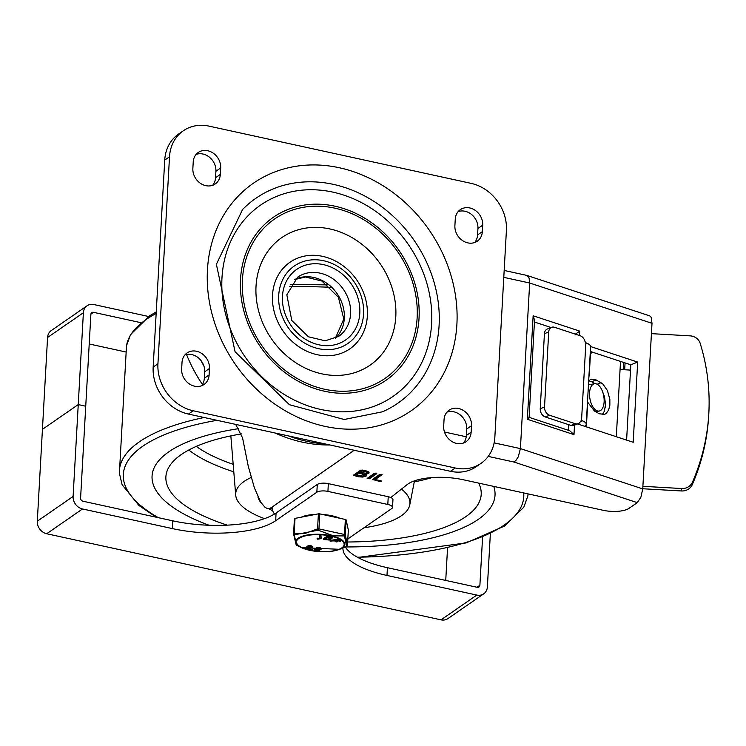 <?xml version="1.0" encoding="UTF-8"?>
<svg xmlns="http://www.w3.org/2000/svg" width="746" height="746" viewBox="0 0 746 746"><rect width="100%" height="100%" fill="white"/><g stroke="black" fill="none" stroke-linecap="round" stroke-linejoin="round"><path stroke-width="1.12" d="M395.79 316.668A77.565 66.068 -124.7 0 1 287.462 356.513A77.565 66.068 -124.7 0 1 294.483 231.036A77.565 66.068 -124.7 0 1 395.79 316.668M367.358 315.884A52.63 44.825 -124.7 0 1 293.849 342.936A52.63 44.825 -124.7 0 1 298.614 257.78A52.63 44.825 -124.7 0 1 367.358 315.884M417.135 317.796A96.952 82.582 -124.7 0 1 281.736 367.61A96.952 82.582 -124.7 0 1 290.502 210.754A96.952 82.582 -124.7 0 1 417.135 317.796M431.617 323.68A116.348 99.097 -124.7 0 1 269.138 383.453A116.348 99.097 -124.7 0 1 279.657 195.228A116.348 99.097 -124.7 0 1 431.617 323.68M419.038 318.216A99.069 84.373 -124.7 0 1 280.683 369.111A99.069 84.373 -124.7 0 1 289.644 208.843A99.069 84.373 -124.7 0 1 419.038 318.216M439.105 325.312A124.657 106.174 -124.7 0 1 382.502 411.792L344.223 419.494L289.429 404.714L235.074 351.748L216.377 264.298L242.581 209.514A124.657 106.174 -124.7 0 1 369.699 198.781A124.657 106.174 -124.7 0 1 439.105 325.312M481.049 463.35A41.552 35.388 -124.7 0 0 494.84 437.352L506.413 230.355A41.552 35.388 -124.7 0 0 471.155 183.376L209.113 126.149A41.552 35.388 55.3 0 0 183.311 130.783A41.552 35.388 55.3 0 0 169.51 156.781L157.938 363.778A41.552 35.388 55.3 0 0 193.205 410.766L188.43 414.067L450.463 471.295A41.552 35.388 55.3 0 0 476.274 466.66L481.049 463.35A41.552 35.388 -124.7 0 1 455.237 467.994L193.205 410.766M443.683 426.18L444.047 419.718A15.237 12.98 -124.7 0 1 449.101 410.179A15.237 12.98 -124.7 0 1 464.04 410.897A15.237 12.98 -124.7 0 1 471.5 425.705L471.136 432.176A15.237 12.98 -124.7 0 1 466.073 441.707A15.237 12.98 -124.7 0 1 451.144 440.989A15.237 12.98 -124.7 0 1 443.683 426.18M482.709 225.18L482.345 231.652A15.237 12.98 -124.7 0 1 477.291 241.182A15.237 12.98 -124.7 0 1 462.352 240.464A15.237 12.98 -124.7 0 1 454.892 225.656L455.256 219.184A15.237 12.98 -124.7 0 1 460.31 209.654A15.237 12.98 -124.7 0 1 475.249 210.372A15.237 12.98 -124.7 0 1 482.709 225.18L477.934 228.481L477.571 234.953A15.237 12.98 -124.7 0 1 474.68 242.515M181.651 368.962L182.005 362.491A15.237 12.98 -124.7 0 1 187.069 352.961A15.237 12.98 -124.7 0 1 201.998 353.679A15.237 12.98 -124.7 0 1 209.458 368.487L209.104 374.949A15.237 12.98 -124.7 0 1 204.04 384.488A15.237 12.98 -124.7 0 1 189.111 383.77A15.237 12.98 -124.7 0 1 181.651 368.962M220.676 167.953L220.312 174.424A15.237 12.98 -124.7 0 1 215.249 183.954A15.237 12.98 -124.7 0 1 200.32 183.236A15.237 12.98 -124.7 0 1 192.86 168.428L193.223 161.966A15.237 12.98 -124.7 0 1 198.277 152.426A15.237 12.98 -124.7 0 1 213.216 153.144A15.237 12.98 -124.7 0 1 220.676 167.953L215.902 171.263L215.538 177.725A15.237 12.98 -124.7 0 1 212.647 185.288M183.311 130.783L178.536 134.094A41.552 35.388 55.3 0 0 164.735 160.092L153.163 367.088A41.552 35.388 55.3 0 0 188.43 414.067M196.114 154.394A15.237 12.98 -124.7 0 1 215.902 171.263M184.896 354.928A15.237 12.98 -124.7 0 1 204.684 371.788L204.32 378.259A15.237 12.98 -124.7 0 1 201.439 385.822M458.147 211.622A15.237 12.98 -124.7 0 1 477.934 228.481M446.938 412.146A15.237 12.98 -124.7 0 1 466.716 429.015L466.362 435.478A15.237 12.98 -124.7 0 1 463.471 443.04M590.319 351.469L630.818 364.803L626.603 440.103M642.744 488.9L520.41 448.607L518.274 456.822L515.915 460.422L513.938 462.016L637.27 502.636L640.898 497.209L642.744 488.9L652.004 323.307L651.155 317.292L649.729 315.884L526.816 275.405L529.063 277.95L529.669 283.004L652.004 323.307M274.528 513.985A46.923 16.58 3.2 0 1 272.495 508.707A46.923 16.58 3.2 0 1 273.129 506.338M637.27 502.636L629.027 508.334A19.387 6.854 3.2 0 1 603.206 510.301L463.35 479.762A41.552 14.678 3.2 0 0 407.213 484.555L390.82 497.526M382.008 474.475L379.817 474.353L372.487 479.417L379.863 481.496L381.131 480.834L375.173 479.538L382.111 474.661M381.588 481.207L380.964 480.797M372.487 479.417L373.056 480.014L373.112 478.988M367.265 478.279L369.438 478.755L376.758 473.682L374.595 473.206L367.144 478.447M376.777 473.337L376.189 473.095M365.736 474.186L368.888 473.449L369.093 472.115L366.547 470.987L360.691 470.176L353.362 475.239L358.183 476.759L362.715 477.067L366.081 476.162L366.64 475.146L365.782 473.3M353.362 475.239L353.93 475.836L353.986 474.81M494.141 442.863L520.41 448.607L529.669 283.004L503.783 277.353M590.59 346.554L637.681 362.071L633.195 442.275L577.525 423.942M186.509 354.481A138.504 117.971 55.3 0 0 202.427 384.46M235.68 424.39L242.581 437.949L248.241 466.147L254.442 488.015L260.858 502.375L265.082 507.383L267.143 508.464L269.147 508.585L271.087 507.746L354.182 450.267M504.175 270.444L526.816 275.405M579.53 335.523L579.773 331.131L533.138 315.772L534.537 320.118L529.101 417.443L527.357 419.271L573.991 434.629L569.767 430.74L529.101 417.35M579.773 331.131L575.362 334.152M534.434 322.03L551.089 327.513M568.713 424.679L568.396 430.293M637.681 362.071L630.818 364.803M365.512 471.696L366.967 472.619L366.1 473.234L360.122 472.544L362.342 471.006L365.512 471.696L365.568 470.773M362.258 473.952L364.244 475.211L363.06 476.041L356.047 475.361L359.087 473.253L362.258 473.952L362.314 473.02M373.41 478.783L375.191 479.165M375.173 479.538L375.247 478.242L381.122 474.176M368.207 477.627L369.503 477.459L375.891 473.039M366.873 472.833L369.065 472.078M354.285 474.605L356.066 474.988M363.992 475.631L366.398 474.67M366.976 471.09L366.967 472.619M360.122 472.544L360.187 471.248L361.987 470.008M364.001 473.346L364.244 475.211M356.047 475.361L356.122 474.064L359.162 471.966L360.141 472.181M362.342 471.006L362.397 470.073M359.087 473.253L359.162 471.966M605.51 403.39L605.267 407.717M623.18 369.643L623.581 362.425M624.682 369.764L625.064 362.91M604.12 401.917A13.848 7.04 -99.7 0 1 599.169 411.055A13.848 7.04 -99.7 0 1 589.899 398.578A13.848 7.04 -99.7 0 1 594.515 383.742A13.848 7.04 -99.7 0 1 604.12 401.917M325.415 443.982A141.208 120.274 -124.7 0 1 288.543 435.934M551.583 327.317L547.284 329.023A6.928 5.157 68.3 0 0 544.431 333.676L548.72 331.961A6.928 5.157 -111.7 0 1 551.583 327.317A6.928 5.157 -111.7 0 1 554.502 327.28L580.183 335.737A6.928 5.157 -111.7 0 1 584.873 341.043A2.77 2.061 68.3 0 0 585.88 342.656L586.72 343.188A12.468 4.401 -176.8 0 1 590.59 346.657L586.244 424.278A12.468 4.401 3.2 0 1 585.125 425.966A12.468 4.401 -176.8 0 0 584.715 426.311M580.379 421.602L582.384 420.809L581.516 420.725A2.77 2.061 68.3 0 0 581.237 420.809A2.77 2.061 68.3 0 0 580.369 421.63A6.928 5.157 -111.7 0 1 578.187 423.672A6.928 5.157 -111.7 0 1 575.259 423.709L549.588 415.252A6.928 5.157 -111.7 0 1 544.524 406.999L540.235 408.705A6.928 5.157 68.3 0 0 545.298 416.967L570.97 425.425A6.928 5.157 68.3 0 0 573.898 425.388L578.187 423.672M578.896 424.39A6.229 2.201 -176.8 0 0 579.064 423.933A6.229 2.201 -176.8 0 0 578.868 423.327M582.384 420.809A12.468 4.401 3.2 0 1 586.244 424.278M651.426 333.649L690.153 335.868A11.078 10.369 -176.2 0 1 700.214 343.421A226.775 212.144 -176.2 0 1 708.7 415.466A226.775 212.144 -176.2 0 1 692.456 482.158A11.078 10.369 -176.2 0 1 681.611 488.527L681.452 490.961A11.078 10.369 3.8 0 0 692.297 484.602A226.775 212.144 3.8 0 0 708.541 417.909L708.7 415.466M616.308 436.718L620.066 369.494L629.745 370.053A6.928 6.481 3.8 0 0 630.519 370.053M588.725 380.777L591.653 381.728L596.147 379.938L590.823 379.35L588.678 380.833M587.494 401.926L594.413 410.99L599.308 413.769L604.633 414.366L606.172 413.452L608.587 410.113L609.864 405.19L609.846 399.324L607.421 390.512L602.833 384.004L596.147 379.938M586.365 426.852L587.475 407.046A12.468 4.401 3.2 0 1 587.214 406.896M595.103 383.696L591.653 381.728M540.235 408.705L544.431 333.676M548.72 331.961L544.524 406.999M642.884 486.308L681.611 488.527M681.452 490.961L642.754 488.751M591.298 351.786L591.224 353.119L590.515 352.718A12.468 4.401 3.2 0 1 590.254 352.56M602.46 391.352L604.521 396.751L605.528 404.463L604.381 411.205L602.236 414.72M620.523 361.418L620.066 369.494M209.113 525.268A171.748 60.687 3.2 0 1 152.063 476.013A171.748 60.687 3.2 0 1 238.599 428.661A171.748 60.687 -176.8 0 0 152.063 476.013A171.748 60.687 -176.8 0 0 209.113 525.268M493.74 486.392A171.748 60.687 3.2 0 1 495.027 495.195A171.748 60.687 3.2 0 1 345.361 546.949A171.748 60.687 -176.8 0 0 495.027 495.195A171.748 60.687 -176.8 0 0 493.74 486.392M272.747 510.777A65.098 23.005 3.2 0 1 268.681 508.641M261.091 502.748A65.098 23.005 3.2 0 1 257.948 496.864M347.664 541.997A157.9 55.791 -176.8 0 0 481.217 492.5A157.9 55.791 -176.8 0 0 478.634 483.091M241.359 433.911A157.9 55.791 -176.8 0 0 166.088 474.885A157.9 55.791 -176.8 0 0 227.288 525.147M363.983 527.767A87.263 30.828 -176.8 0 0 409.759 504.911A87.263 30.828 -176.8 0 0 401.479 489.096M251.16 477.477A87.263 30.828 -176.8 0 0 235.717 495.185A87.263 30.828 -176.8 0 0 264.504 518.629M172.792 520.829A77.565 27.406 -176.8 0 0 276.095 512.968L317.274 484.48A8.309 2.937 3.2 0 1 328.343 483.632L327.914 491.4A8.309 2.937 -176.8 0 0 316.845 492.239L275.656 520.727A77.565 27.406 3.2 0 1 172.354 528.588L172.792 520.829L82.946 501.209A2.77 2.359 -124.7 0 1 80.596 498.076L90.872 314.364A2.77 2.359 -124.7 0 1 93.511 312.322L140.64 322.617M89.212 343.981L125.561 351.916M148.631 316.5L93.94 304.564A11.078 9.437 55.3 0 0 87.058 305.795L51.25 330.571A11.078 9.437 55.3 0 0 47.567 337.5L42.438 429.36L78.246 404.584L42.438 429.36L37.3 521.212A11.078 9.437 55.3 0 0 46.7 533.744L441.007 619.851A11.078 9.437 55.3 0 0 447.889 618.611L483.697 593.844A11.078 9.437 55.3 0 0 487.38 586.906L490.346 533.847M87.058 305.795A11.078 9.437 55.3 0 0 83.384 312.733L78.246 404.584L85.734 406.225L78.246 404.584L73.108 496.444A11.078 9.437 55.3 0 0 82.517 508.968L172.354 528.588M345.305 546.977A77.565 27.406 -176.8 0 0 387.407 567.697L386.978 575.455A77.565 27.406 3.2 0 1 342.955 548.049M347.822 539.199A77.565 27.406 3.2 0 1 350.527 537.073L391.706 508.585A8.309 2.937 -176.8 0 0 392.517 507.42A8.309 2.937 -176.8 0 0 387.808 504.473L388.237 496.715A8.309 2.937 3.2 0 1 392.955 499.652L392.517 507.42M328.343 483.632L388.237 496.715M482.578 537.195L479.892 585.274A2.77 2.359 -124.7 0 1 477.254 587.316L387.407 567.697M447.553 547.806L445.735 580.435M327.914 491.4L387.808 504.473M386.978 575.455L476.815 595.075A11.078 9.437 55.3 0 0 483.697 593.844M339.85 518.265A24.581 8.691 -176.8 0 0 322.552 514.488M315.651 514.386A24.581 8.691 -176.8 0 0 301.281 517.174M348.326 530.126A1.389 0.485 -176.8 0 0 348.335 530.08A1.389 0.485 -176.8 0 0 348.326 530.033L346.135 519.906A1.389 0.485 -176.8 0 0 345.351 519.468L319.782 513.882A1.389 0.485 -176.8 0 0 318.402 513.854L295.015 518.386A1.389 0.485 -176.8 0 0 294.418 518.75A1.389 0.485 -176.8 0 0 294.418 518.806L293.588 533.735M296.498 545.195L296.516 545.205A1.389 1.371 133.1 0 1 296.209 544.99L296.209 544.99A1.389 1.389 0 0 0 296.507 545.205L299.071 546.492L296.516 545.205L294.269 534.835A1.389 0.858 -82.2 0 1 294.176 533.409L295.015 518.386M348.326 530.033L347.487 545.056A1.389 0.485 3.2 0 1 347.496 545.102A1.389 0.485 3.2 0 1 347.487 545.149M345.351 519.468L344.512 534.49A1.389 0.485 3.2 0 1 345.295 534.929L347.487 545.056A1.389 1.371 133.1 0 1 346.676 546.277A1.389 0.587 62.9 0 0 346.741 546.258L346.741 546.258A1.389 0.587 62.9 0 0 346.806 546.212M318.402 513.854L317.563 528.877A1.389 0.485 3.2 0 1 318.943 528.905L344.512 534.49A1.389 0.653 85.4 0 1 344.428 535.917A1.389 1.1 -5.7 0 0 345.295 534.929L346.135 519.906M294.418 518.75L293.579 533.782A1.389 1.389 0 0 0 293.579 533.987A1.389 1.1 -5.7 0 0 293.579 533.996A1.389 1.1 -5.7 0 1 293.579 533.828A1.389 0.485 3.2 0 1 293.579 533.782A1.389 0.485 3.2 0 1 294.176 533.409L300.19 533.782L305.729 533.203L317.563 528.877A1.389 0.587 62.9 0 0 318.225 530.192L318.943 528.905L319.782 513.882M296.209 544.99L293.579 533.996A1.389 1.1 -5.7 0 0 294.269 534.835L318.225 530.192L331.252 535.078L336.847 535.908L344.428 535.917L346.676 546.277L339.7 549.317L346.741 546.258A1.389 1.389 0 0 0 347.496 545.102L348.335 530.08M305.394 548.441A2.49 0.877 3.2 0 1 305.636 548.096L306.046 547.806A2.452 0.867 3.2 0 1 307.445 547.424L307.641 547.415A20.692 7.311 -176.8 0 0 307.566 547.35A2.49 0.877 3.2 0 1 307.427 547.032A2.49 0.877 3.2 0 1 309.963 546.296A2.49 0.877 3.2 0 1 312.406 547.312A2.49 0.877 3.2 0 1 310.756 548.049L310.56 548.058A18.781 6.639 -176.8 0 0 310.644 548.123A2.471 0.867 3.2 0 1 310.784 548.441A2.471 0.867 3.2 0 1 310.532 548.786L310.131 549.075A2.49 0.877 3.2 0 1 307.305 549.41A2.49 0.877 3.2 0 1 305.394 548.441L305.431 547.797A2.49 0.877 3.2 0 1 305.673 547.443L306.084 547.163A2.452 0.867 3.2 0 1 307.445 546.781M307.604 546.697A2.49 0.877 3.2 0 1 307.464 546.389A2.49 0.877 3.2 0 1 310 545.652A2.49 0.877 3.2 0 1 312.443 546.669L312.406 547.312M314.094 550.343A2.49 0.877 3.2 0 1 314.336 549.988L314.737 549.709A2.452 0.867 3.2 0 1 316.145 549.326L316.341 549.317A20.692 7.311 -176.8 0 0 316.257 549.242A2.49 0.877 3.2 0 1 316.127 548.935A2.49 0.877 3.2 0 1 318.663 548.198A2.49 0.877 3.2 0 1 321.097 549.215A2.49 0.877 3.2 0 1 319.456 549.942L319.26 549.951A18.781 6.639 -176.8 0 0 319.335 550.026A2.471 0.867 3.2 0 1 319.475 550.334A2.471 0.867 3.2 0 1 319.232 550.688L318.822 550.968A2.49 0.877 3.2 0 1 316.006 551.313A2.49 0.877 3.2 0 1 314.094 550.343L314.131 549.69A2.49 0.877 3.2 0 1 314.374 549.345L314.775 549.065A2.452 0.867 3.2 0 1 316.136 548.683M316.295 548.599A2.49 0.877 3.2 0 1 316.164 548.291A2.49 0.877 3.2 0 1 318.701 547.545A2.49 0.877 3.2 0 1 321.134 548.562L321.097 549.215M310.933 549.513L312.21 549.905M312.201 550.082L310.905 549.979L312.201 550.082L312.229 549.429M330.991 541.4L330.422 540.999L334.618 540.887L336.12 541.95L337.229 541.838L335.663 540.738L337.938 540.412L339.439 541.475L340.493 541.326L337.891 539.936L330.422 540.999L330.459 540.356L331.028 540.757L330.459 540.356L337.929 539.293L340.512 540.887M336.455 540.626L337.229 541.838M323.624 539.47L329.247 540.039L331.998 538.416L331.215 537.409L327.513 536.738L323.391 539.172L323.419 538.519L327.55 536.094L331.252 536.766L332.035 537.773M319.736 536.057L319.773 535.404L319.736 536.038L320.323 535.88L319.736 536.066L319.885 538.575L317.703 539.199L321.088 538.621L320.939 536.113L319.773 535.414L320.976 535.469L321.125 538.034M317.74 538.547L319.922 537.931M339.691 549.317L301.449 547.62A24.562 8.682 -176.8 0 0 338.591 549.699A24.562 8.682 -176.8 0 0 342.461 547.834A24.562 8.682 -176.8 0 0 330.916 535.684A24.562 8.682 -176.8 0 0 298.214 538.174A24.562 8.682 -176.8 0 0 301.449 547.62L299.071 546.492M325.517 538.798L328.231 539.134L330.59 537.745M319.885 538.575L319.092 538.836L319.129 538.183M317.712 538.127L317.703 539.199M331.998 538.416L332.278 537.456M328.193 539.778L324.724 539.255L328.277 537.167L330.944 538.164L328.193 539.778L328.231 539.134M337.276 541.27L337.145 541.829M308.797 546.277L311.11 546.781M317.488 548.17L319.801 548.683M315.633 550.082L317.973 549.951M317.451 548.823L319.764 549.326L317.33 549M318.141 550.455L315.288 550.408L318.169 550.072M306.932 548.179L309.273 548.049M308.76 546.921L311.073 547.433L308.63 547.098M306.727 548.329L309.581 548.366L309.04 548.832L306.727 548.329M335.402 338.274A36.013 30.67 55.3 0 0 344.326 318.197A36.013 30.67 55.3 0 0 328.501 284.515A36.013 30.67 55.3 0 0 294.754 279.517M350.592 313.861A36.013 30.67 -124.7 0 1 338.637 336.39L325.219 340.801L308.387 336.782L291.779 320.482L286.837 294.791L297.663 277.158A36.013 30.67 -124.7 0 1 332.968 278.855A36.013 30.67 -124.7 0 1 350.592 313.861M456.897 324.305A138.439 117.915 55.3 0 0 276.076 171.468A138.439 117.915 55.3 0 0 263.562 395.436A138.439 117.915 55.3 0 0 456.897 324.305M359.814 313.152A42.942 36.573 55.3 0 0 303.734 265.753A42.942 36.573 55.3 0 0 299.855 335.215A42.942 36.573 55.3 0 0 359.814 313.152M363.563 313.973A47.091 40.107 -124.7 0 1 297.794 338.171A47.091 40.107 -124.7 0 1 302.055 261.986A47.091 40.107 -124.7 0 1 363.563 313.973M471.136 432.176L466.362 435.478M471.5 425.705L466.716 429.015M482.345 231.652L477.571 234.953M209.104 374.949L204.32 378.259M209.458 368.487L204.684 371.788M220.312 174.424L215.538 177.725M157.938 363.778L153.163 367.088M169.51 156.781L164.735 160.092M455.237 467.994L450.463 471.295M466.231 436.774L444.476 432.018M488.22 456.393L513.938 462.016M573.991 434.629L574.513 425.136M533.138 315.772L527.357 419.271M201 360.551A138.504 117.971 55.3 0 0 203.956 366.146M275.013 432.978A138.504 117.971 55.3 0 0 329.863 444.961M379.863 481.496L379.919 480.573M369.438 478.755L369.503 477.459M358.183 476.759L358.239 475.836M585.88 342.656L581.516 420.725M692.297 484.602L692.456 482.158M545.298 416.967L549.588 415.252M601.052 382.726L597.201 384.255M575.259 423.709L570.97 425.425M590.515 352.718L589.209 376.003M204.18 417.508A204.665 72.315 -176.8 0 0 119.379 473.262L126.512 345.743A204.665 72.315 3.2 0 1 156.166 313.469M289.42 286.809A204.665 72.315 3.2 0 1 330.609 287.331M528.159 493.908L527.814 496.09A204.665 72.315 -176.8 0 0 528.065 493.889M158.478 517.705A200.534 70.851 3.2 0 1 217.021 420.315M523.683 492.929A200.534 70.851 3.2 0 1 357.343 557.187M188.803 449.997A152.818 53.992 -176.8 0 0 233.796 471.817M414.272 481.907A152.818 53.992 -176.8 0 0 432.111 477.571M233.181 464.329A147.298 52.043 3.2 0 1 196.291 446.388M272.504 508.641A61.638 21.774 3.2 0 1 271.022 507.793M93.511 312.322L90.891 314.131M83.384 312.733L47.567 337.5M276.095 512.968L275.656 520.727M316.845 492.239L317.274 484.48M479.892 585.274L477.011 587.261M82.517 508.968L46.7 533.744M476.815 595.075L441.007 619.851M73.108 496.444L37.3 521.212M315.39 551.191A23.872 8.43 3.2 0 1 298.829 538.481A23.872 8.43 3.2 0 1 328.389 535.619A23.872 8.43 3.2 0 1 343.458 546.342A23.872 8.43 3.2 0 1 316.947 551.369M320.976 535.469L320.939 536.113M327.55 536.094L327.513 536.738M328.361 536.057L328.324 536.7M331.252 536.766L331.215 537.409M327.121 539.19L327.093 539.834M338.74 539.414L338.703 540.067M337.929 539.293L337.891 539.936M311.147 549.196L311.11 549.839M317.74 550.735L317.777 550.082M314.336 549.988L314.374 549.345M314.737 549.709L314.775 549.065M309.04 548.832L309.077 548.189M305.636 548.096L305.673 547.443M306.046 547.806L306.084 547.163M294.717 279.564L305.478 276.999L321.88 281.046L338.414 297.272L343.785 318.971L335.346 338.302M272.607 506.693L272.495 508.707M594.515 383.742L588.454 384.777M599.169 411.055L595.597 411.661M126.512 345.743L130.522 334.637L149.554 315.894L156.25 311.893M290.716 284.478L327.746 284.869M527.814 496.09L523.804 507.196L504.772 525.939L466.147 542.92L357.838 557.458M119.379 473.253L122.13 484.741L138.952 505.49L156.259 517.22M409.759 504.911L414.478 480.844M235.717 495.185L230.84 435.878M270.453 508.129L272.495 509.229M317.125 538.304L317.087 538.948M323.344 538.621L323.307 539.265M330.142 540.514L330.105 541.167M307.427 547.032L307.464 546.389M316.127 548.935L316.164 548.291"/></g></svg>
